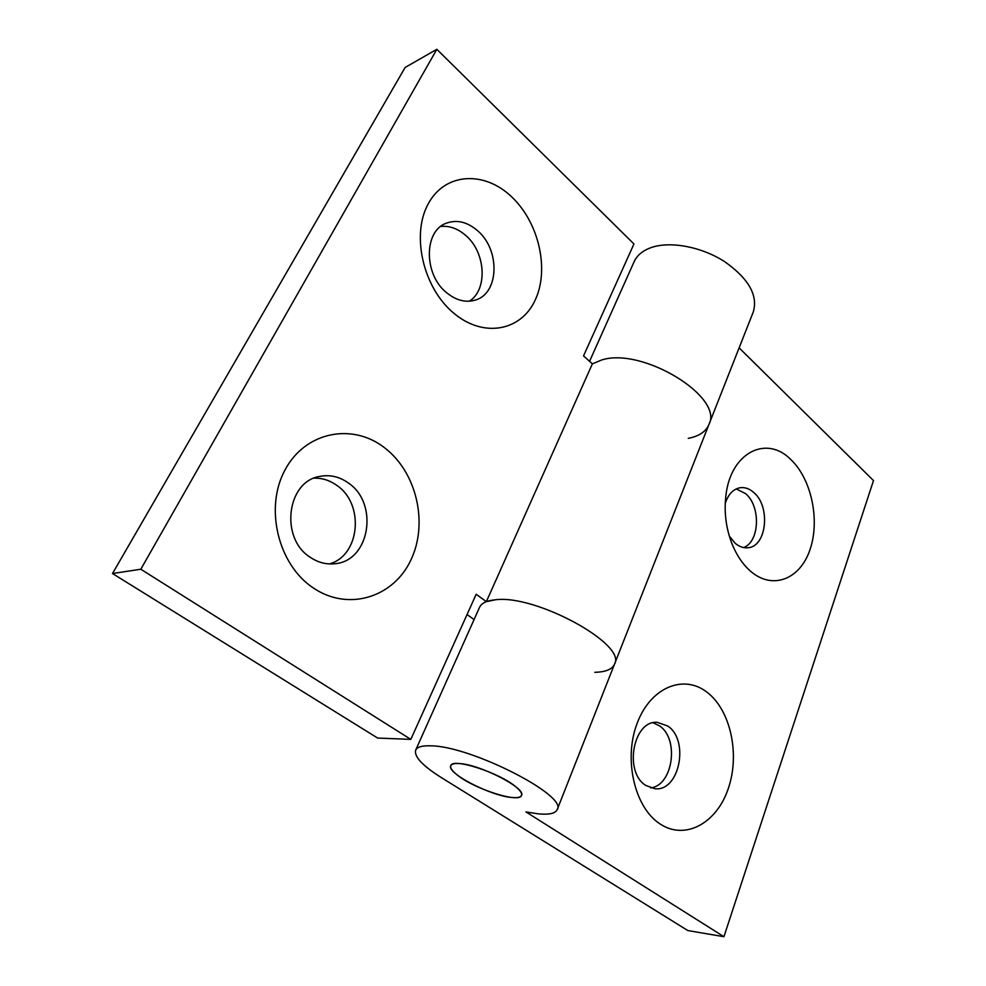 <?xml version="1.0" encoding="UTF-8"?>
<svg xmlns="http://www.w3.org/2000/svg" width="986" height="986" viewBox="0 0 986 986"><rect width="100%" height="100%" fill="white"/><g stroke="black" fill="none" stroke-linecap="round" stroke-linejoin="round"><path stroke-width="1.48" d="M511.759 196.941C484.582 170.603 445.031 172.39 428.244 203.831C411.014 234.89 423.167 287.407 453.129 312.636C482.844 338.334 520.731 331.247 534.991 300.496C549.67 270.078 539.194 222.873 511.759 196.941M477.865 230.958C467.5 221.924 456.962 219.348 446.251 223.218C423.77 230.983 423.66 274.268 446.301 292.448C456.037 300.471 465.811 302.998 475.597 299.99C499.113 293.236 500.346 250.148 477.865 230.958M469.348 301.211C487.836 289.798 485.864 252.699 465.984 235.679C458.022 228.641 449.591 225.572 440.705 226.46M384.614 447.804C352.791 422.784 305.697 431.301 285.2 469.619C264.174 507.593 278.064 564.916 313.523 588.087C348.674 611.825 393.673 597.072 410.854 560.073C428.54 523.381 416.758 472.306 384.614 447.804M348.465 483.054C339.504 476.645 329.916 474.426 319.71 476.423C286.753 481.414 279.728 538.492 310.331 557.349C318.207 562.612 326.502 564.731 335.203 563.696C369.984 560.775 378.907 503.365 348.465 483.054M329.336 563.93C360.1 555.685 364.721 504.031 336.867 485.42C329.866 480.379 322.274 477.964 314.103 478.173M410.817 739.377L140.813 569.23L112.503 573.532L377.663 738.07L410.817 739.377L476.176 594.275L486.357 601.657L495.539 599.759C535.99 594.41 627.256 644.585 614.512 664.145C612.207 669.346 605.638 672.058 594.817 672.304M486.357 601.657L592.376 363.846L601.768 359.952C642.502 346.813 724.242 397.075 708.909 424.547C724.242 397.075 642.502 346.813 601.768 359.952L592.376 363.846L583.539 355.897L633.949 243.973L436.847 49.3L405.135 67.455L112.503 573.532M140.813 569.23L436.847 49.3M474.069 619.565L467.044 614.561M729.32 536.113L735.125 543.212C739.155 546.638 743.358 548.154 747.745 547.76C766.689 546.983 770.904 506.644 753.809 492.544C749.52 488.723 744.985 487.109 740.215 487.713C733.202 489.019 728.21 494.282 725.228 503.489M743.592 547.563C759.725 541.807 760.97 506.348 745.662 493.69L736.234 488.92M790.858 459.587C766.751 434.826 731.033 452.192 725.992 494.824C723.86 511.833 725.93 528.336 732.204 544.334C736.875 555.673 743.025 564.67 750.666 571.313C772.716 590.392 800.213 579.152 810.036 549.559C820.167 520.226 811.478 479.048 790.858 459.587M667.732 726.016L657.317 722.344C633.345 719.928 623.485 771.964 645.818 785.46L654.901 788.738C679.49 791.807 689.645 740.129 667.732 726.016M650.772 787.925C673.192 785.176 679.403 738.687 659.449 725.832L653.176 722.775M707.122 692.308C683.865 673.931 650.772 687.069 637.252 723.021C623.362 758.702 634.343 807.238 659.819 823.778C685.097 840.861 716.785 823.162 728.297 788.553C740.166 754.154 730.589 710.191 707.122 692.308M458.835 763.546C454.25 763.312 451.576 764.027 450.799 765.703C446.128 773.086 491.657 796.405 512.523 797.551C517.662 797.957 520.657 797.255 521.495 795.419C526.672 788.332 479.134 764.002 458.835 763.546M538.27 813.857C549.103 814.867 555.414 813.45 557.201 809.629C568.072 795.677 470.778 745.958 430.845 745.823C422.218 745.502 417.152 746.932 415.673 750.136C413.947 756.558 422.489 765.703 441.284 777.56L687.846 930.562L723.934 936.7L525.945 811.922L538.27 813.857M557.201 809.629L614.512 664.145C627.256 644.585 535.99 594.41 495.539 599.759C486.837 600.536 481.501 603.087 479.516 607.401L415.673 750.136M614.512 664.145L708.909 424.547C705.865 431.671 698.988 436.268 688.265 438.339M708.909 424.547L753.329 311.786C758.123 295.221 748.51 278.471 724.5 261.549C701.539 246.808 670.616 240.978 651.623 247.424C642.934 250.432 637.104 255.177 634.134 261.684L589.566 361.32M723.934 936.7L873.497 480.576L739.118 347.848M456.826 774.663C473.539 788.689 519.548 803.627 521.495 795.419C522.21 793.483 520.448 790.71 516.183 787.111C500.149 772.913 452.217 757.371 450.799 765.703C450.035 767.811 452.044 770.793 456.826 774.663"/></g></svg>
